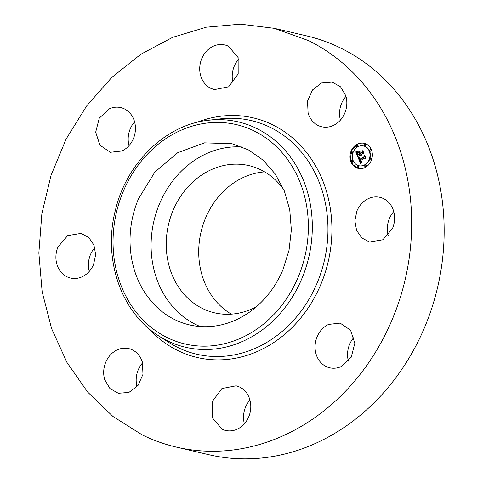 <?xml version="1.0" encoding="UTF-8"?>
<svg xmlns="http://www.w3.org/2000/svg" width="483" height="483" viewBox="0 0 483 483"><rect width="100%" height="100%" fill="white"/><g stroke="black" fill="none" stroke-linecap="round" stroke-linejoin="round"><path stroke-width="0.72" d="M200.228 326.532A93.056 79.93 103.2 0 1 159.553 203.693A93.056 79.93 103.2 0 1 242.225 146.983M256.479 306.669A75.59 64.927 103.2 0 1 214.537 312.821A75.59 64.927 103.2 0 1 202.534 308.522A75.59 64.927 103.2 0 1 170.523 217.29A75.59 64.927 103.2 0 1 248.968 165.615A75.59 64.927 103.2 0 1 260.971 169.913A75.59 64.927 103.2 0 1 283.835 189.734M138.5 198.767L154.838 172.099L177.708 152.706L204.436 142.853L231.894 143.686L248.431 149.875L263.132 160.169L275.292 174.067L284.306 190.888L289.746 209.815L291.346 229.938L289.027 250.266L282.899 269.822A93.056 79.93 103.2 0 1 189.505 324.902A93.056 79.93 103.2 0 1 138.5 198.767M231.357 314.149A75.59 64.927 103.2 0 1 201.019 232.033A75.59 64.927 103.2 0 1 264.636 171.888M274.235 28.31L306.723 35.911A215.038 184.711 103.2 0 1 340.865 48.143A215.038 184.711 103.2 0 1 431.935 307.689A215.038 184.711 103.2 0 1 208.765 454.684L176.277 447.089A215.038 184.711 103.2 0 1 142.135 434.857L112.998 416.497L87.658 392.099L66.962 362.479L51.621 328.645L42.142 291.738L38.851 253.001L41.858 213.752L51.065 175.311L66.159 138.977L86.626 105.982L111.778 77.431L140.764 54.301L172.6 37.366L206.223 27.205L240.486 24.15L274.235 28.31L308.377 40.542A215.038 184.711 103.2 0 1 399.447 300.088A215.038 184.711 103.2 0 1 176.277 447.089M388.187 235.354A22.936 19.7 103.2 0 1 389.419 218.509A22.936 19.7 103.2 0 1 393.748 211.59M348.406 361.139A22.936 19.7 103.2 0 1 353.967 337.375M244.374 423.802A22.936 19.7 103.2 0 1 249.934 400.045M137.027 386.635A22.936 19.7 103.2 0 1 142.588 362.878M89.252 271.41A22.936 19.7 103.2 0 1 90.478 254.571A22.936 19.7 103.2 0 1 94.807 247.646M129.033 145.618A22.936 19.7 103.2 0 1 134.588 121.861M233.066 82.955A22.936 19.7 103.2 0 1 238.626 59.192M340.412 120.122A22.936 19.7 103.2 0 1 345.973 96.358M392.522 228.429L382.856 239.779L369.501 242.007L361.797 237.944L356.581 230.373L354.848 220.743L356.925 210.914A22.936 19.7 103.2 0 1 379.946 197.336A22.936 19.7 103.2 0 1 392.522 228.429M328.627 324.395L340.165 323.127L350.567 330.191L354.818 343.268L351.244 357.209L341.258 366.525A22.936 19.7 103.2 0 1 329.72 367.792A22.936 19.7 103.2 0 1 315.067 347.651A22.936 19.7 103.2 0 1 328.627 324.395M239.773 387.094A22.936 19.7 103.2 0 1 249.488 414.776A22.936 19.7 103.2 0 1 225.682 430.456A22.936 19.7 103.2 0 1 222.041 429.152L212.387 417.825L212.327 401.47L221.896 388.561L236.133 385.79L239.773 387.094M142.413 362.28L142.98 374.343L138.017 385.44L128.943 392.419L118.335 393.289L109.913 388.537L104.708 379.632A22.936 19.7 103.2 0 1 109.104 356.472A22.936 19.7 103.2 0 1 128.786 348.623A22.936 19.7 103.2 0 1 142.413 362.28M93.581 264.485A22.936 19.7 103.2 0 1 70.56 278.063A22.936 19.7 103.2 0 1 57.99 246.97L67.656 235.619L81.011 233.392L88.709 237.455L93.931 245.026L95.664 254.656L93.581 264.485M121.879 151.004L110.341 152.272L99.945 145.208L95.694 132.131L99.263 118.19L109.249 108.874A22.936 19.7 103.2 0 1 120.792 107.606A22.936 19.7 103.2 0 1 135.439 127.754A22.936 19.7 103.2 0 1 121.879 151.004M210.733 88.304A22.936 19.7 103.2 0 1 201.019 60.623A22.936 19.7 103.2 0 1 224.824 44.943A22.936 19.7 103.2 0 1 228.465 46.247L238.125 57.574L238.179 73.929L228.616 86.837L214.38 89.609L210.733 88.304M308.094 113.119L307.532 101.056L312.489 89.959L321.563 82.979L332.171 82.11L340.6 86.862L345.804 95.767A22.936 19.7 103.2 0 1 341.403 118.927A22.936 19.7 103.2 0 1 321.726 126.775A22.936 19.7 103.2 0 1 308.094 113.119M365.848 167.082A12.902 11.085 103.2 0 1 358.241 168.386A12.902 11.085 103.2 0 1 350.036 157.736A12.902 11.085 103.2 0 1 356.514 144.568A12.902 11.085 103.2 0 1 364.122 143.258A12.902 11.085 103.2 0 1 372.327 153.908A12.902 11.085 103.2 0 1 365.848 167.082M364.315 143.306A12.902 11.085 -76.8 0 0 356.907 144.659L351.944 150.159L350.416 157.712L352.874 164.631L358.44 168.428M359.062 165.766A10.167 8.73 -76.8 0 0 359.255 165.814A10.167 8.73 -76.8 0 0 365.251 164.781A10.167 8.73 -76.8 0 0 370.352 154.409A10.167 8.73 -76.8 0 0 363.886 146.017A10.167 8.73 -76.8 0 0 363.693 145.975M352.119 162.071A0.785 0.67 -76.8 0 0 353.164 161.274A0.785 0.67 -76.8 0 0 352.463 160.616M357.034 146.53A0.785 0.67 -76.8 0 0 358.078 145.733A0.785 0.67 -76.8 0 0 357.378 145.081M351.835 153.352A0.785 0.67 -76.8 0 0 352.874 152.556A0.785 0.67 -76.8 0 0 352.173 151.897M370.292 151.125A0.785 0.67 -76.8 0 0 371.336 150.328A0.785 0.67 -76.8 0 0 370.636 149.67M364.683 145.612A0.785 0.67 -76.8 0 0 365.722 144.815A0.785 0.67 -76.8 0 0 365.021 144.157M365.377 166.659A0.785 0.67 -76.8 0 0 366.422 165.862A0.785 0.67 -76.8 0 0 365.722 165.204M357.734 167.583A0.785 0.67 -76.8 0 0 358.772 166.786A0.785 0.67 -76.8 0 0 358.072 166.128M370.582 159.843A0.785 0.67 -76.8 0 0 371.626 159.046A0.785 0.67 -76.8 0 0 370.926 158.388M357.505 146.953A10.167 8.73 103.2 0 1 363.5 145.926A10.167 8.73 103.2 0 1 369.966 154.319A10.167 8.73 103.2 0 1 364.858 164.691A10.167 8.73 103.2 0 1 358.869 165.723A10.167 8.73 103.2 0 1 352.403 157.331A10.167 8.73 103.2 0 1 357.505 146.953M351.817 160.616A0.785 0.67 103.2 0 1 352.379 161.98A0.785 0.67 103.2 0 1 351.817 160.616M356.726 145.081A0.785 0.67 103.2 0 1 357.293 146.446A0.785 0.67 103.2 0 1 356.726 145.081M351.527 151.897A0.785 0.67 103.2 0 1 352.089 153.262A0.785 0.67 103.2 0 1 351.527 151.897M369.984 149.67A0.785 0.67 103.2 0 1 370.552 151.034A0.785 0.67 103.2 0 1 369.984 149.67M364.375 144.157A0.785 0.67 103.2 0 1 364.943 145.522A0.785 0.67 103.2 0 1 364.375 144.157M365.637 166.569A0.785 0.67 103.2 0 1 365.07 165.204A0.785 0.67 103.2 0 1 365.637 166.569M357.994 167.492A0.785 0.67 103.2 0 1 357.426 166.128A0.785 0.67 103.2 0 1 357.994 167.492M370.841 159.752A0.785 0.67 103.2 0 1 370.274 158.388A0.785 0.67 103.2 0 1 370.841 159.752M358.138 157.651L359.781 157.555L359.189 158.653L359.551 159.849L364.393 157.011L364.635 156.136L365.565 158.388L364.762 158.013L360.342 160.67L360.91 161.612L361.755 161.636L360.843 161.745L360.01 160.875L360.656 162.065L361.713 161.974L360.632 163.52L358.138 157.651L358.531 157.742L360.843 163.194M358.289 157.174L359.883 157.108L358.676 157.38M359.527 158.068L359.775 159.293L364.242 156.607L364.75 155.321L365.794 157.838L364.743 155.665L364.339 156.734L359.708 159.523L359.527 158.068M357.951 157.198L355.838 152.091L357.505 152.097L356.979 153.298L357.637 155.327L359.72 154.077L359.594 153.775L357.758 154.88L357.366 152.562L357.825 154.687L359.539 153.654L359.231 152.912L358.157 152.574L360.016 151.457L359.624 152.725L360.089 153.854L362.328 152.501L362.642 151.529L363.645 153.944L362.739 153.485L360.825 154.638L361.308 155.297L360.499 154.838L361.157 155.653L360.125 155.061L358.253 156.19L357.951 157.198M355.953 151.553L357.68 151.62L355.953 151.553L356.412 151.813M358.163 152.121L360.083 150.968L358.356 152.169M359.871 152.193L360.288 153.202L362.19 152.06L362.799 150.611L363.977 153.461L362.793 150.956L362.292 152.151L360.221 153.401L359.871 152.193M358.941 157.663L358.531 157.742M358.217 157.651L358.609 157.742M359.014 157.663L359.328 157.754M359.086 157.657L359.4 157.754M359.165 157.651L359.479 157.748M359.243 157.645L359.557 157.742M359.328 157.639L359.636 157.736M359.412 157.627L359.72 157.693M359.551 159.849L364.393 157.011M364.882 156.734L364.78 157.102M364.762 158.013L365.522 158.273M360.674 161.606L361.139 161.672M360.789 161.708L361.193 161.811M360.729 161.666L361.175 161.799M361.024 162.185L361.332 162.27M361.109 162.179L361.411 162.276M361.199 162.167L361.544 162.252M358.404 157.192L358.797 157.283M359.594 159.257L359.98 159.342M356.194 152.151L356.581 152.242L356.225 152.181L358.102 156.703M355.838 152.091L356.225 152.181M356.267 152.157L356.581 152.242M356.345 152.169L356.659 152.248M356.412 152.175L356.732 152.26M356.846 152.175L357.16 152.272M356.925 152.169L357.233 152.266M357.009 152.157L357.311 152.26M357.637 155.327L359.72 154.077M359.594 153.775L360.107 154.168M359.231 152.912L359.932 153.745M358.157 152.574L359.624 153.002M359.895 151.855L358.549 152.67M360.089 153.854L362.328 152.501M362.878 152.097L362.721 152.598M362.739 153.485L363.59 153.811M361.018 155.146L361.332 155.224M360.566 155.568L360.982 155.671M360.469 155.502L360.958 155.659M360.372 155.417L360.855 155.592M360.282 155.315L360.759 155.508M360.203 155.194L360.674 155.405M360.125 155.061L360.59 155.291M356.158 151.602L356.545 151.692M357.233 151.698L357.595 151.783M167.154 337.581A112.648 96.763 103.2 0 1 123.298 191.286A112.648 96.763 103.2 0 1 254.245 131.014A112.648 96.763 103.2 0 1 298.102 277.308A112.648 96.763 103.2 0 1 167.154 337.581M256.721 128.49A115.733 99.407 103.2 0 1 301.784 278.782A115.733 99.407 103.2 0 1 167.257 340.702A115.733 99.407 103.2 0 1 158.176 335.546L158.176 335.546C120.943 312.266 102.74 258.502 115.413 210.177C126.54 162.741 165.923 124.536 208.535 120.255L208.535 120.255A115.733 99.407 103.2 0 1 256.721 128.49M208.535 120.255L220.387 118.872A119.965 103.048 103.2 0 1 270.335 127.409A119.965 103.048 103.2 0 1 317.047 283.201A119.965 103.048 103.2 0 1 177.593 347.392A119.965 103.048 103.2 0 1 168.187 342.042L158.176 335.546M196.684 122.441A123.044 105.692 103.2 0 1 272.817 124.886A123.044 105.692 103.2 0 1 320.724 284.68A123.044 105.692 103.2 0 1 177.696 350.513A123.044 105.692 103.2 0 1 148.523 328.325M355.935 152.109L356.321 152.199M356.025 152.121L356.412 152.217M356.11 152.139L356.502 152.23M357.094 152.151L357.42 152.223M363.5 145.926L363.886 146.017M358.869 165.723L359.255 165.814M352.276 160.537L352.662 160.628M351.92 162.059L352.306 162.149M357.191 144.997L357.577 145.093M356.834 146.524L357.221 146.615M351.986 151.819L352.379 151.91M351.63 153.34L352.022 153.431M370.449 149.591L370.835 149.682M370.093 151.113L370.479 151.203M364.834 144.079L365.226 144.169M364.478 145.6L364.87 145.691M365.178 166.647L365.565 166.738M365.534 165.126L365.921 165.216M357.529 167.571L357.921 167.661M357.885 166.049L358.277 166.14M370.383 159.831L370.769 159.921M370.739 158.309L371.125 158.4"/></g></svg>
